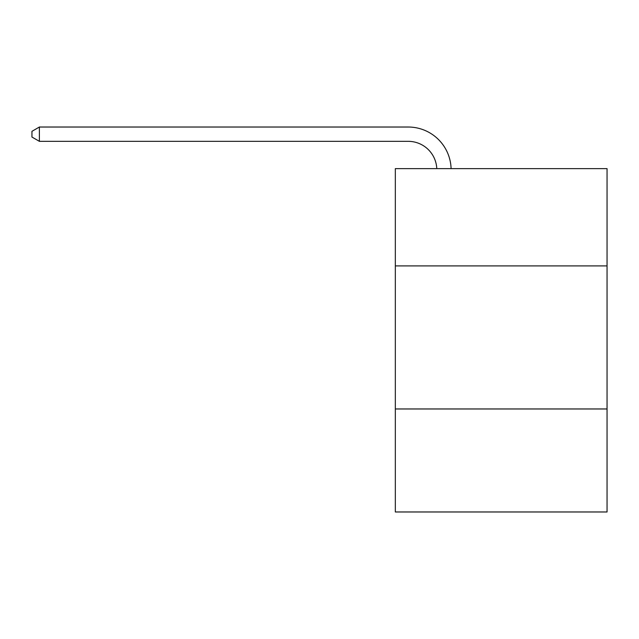 <?xml version="1.0" encoding="UTF-8"?>
<svg xmlns="http://www.w3.org/2000/svg" width="639" height="639" viewBox="0 0 639 639"><rect width="100%" height="100%" fill="white"/><g stroke="black" fill="none" stroke-linecap="round" stroke-linejoin="round"><path stroke-width="0.96" d="M607.05 265.912L607.05 168.632L395.325 168.632L395.325 265.912L607.05 265.912L607.05 511.975L395.325 511.975L395.325 265.912M607.05 408.968L395.325 408.968M436.78 168.632A28.611 28.611 0 0 0 408.193 141.331A28.611 28.611 0 0 1 436.78 168.632A28.611 28.611 0 0 0 408.193 141.331A28.611 28.611 0 0 1 436.78 168.632A28.611 28.611 0 0 0 408.193 141.331A28.611 28.611 0 0 1 436.78 168.632A28.611 28.611 0 0 0 408.193 141.331A28.611 28.611 0 0 1 436.78 168.632A28.611 28.611 0 0 0 408.193 141.331A28.611 28.611 0 0 1 436.78 168.632A28.611 28.611 0 0 0 408.193 141.331A28.611 28.611 0 0 1 436.78 168.632A28.611 28.611 0 0 0 408.193 141.331A28.611 28.611 0 0 1 436.78 168.632A28.611 28.611 0 0 0 408.193 141.331A28.611 28.611 0 0 1 436.78 168.632A28.611 28.611 0 0 0 408.193 141.331A28.611 28.611 0 0 1 436.78 168.632A28.611 28.611 0 0 0 408.193 141.331A28.611 28.611 0 0 1 436.78 168.632A28.611 28.611 0 0 0 408.193 141.331A28.611 28.611 0 0 1 436.78 168.632A28.611 28.611 0 0 0 408.193 141.331A28.611 28.611 0 0 1 436.78 168.632A28.611 28.611 0 0 0 408.193 141.331L39.386 141.331L31.95 137.042L31.95 131.322L39.386 127.025L408.193 127.025A42.917 42.917 0 0 1 451.094 168.632M39.386 127.025L408.193 127.025L39.386 127.025L408.193 127.025L39.386 127.025L408.193 127.025L39.386 127.025L408.193 127.025L39.386 127.025L408.193 127.025L39.386 127.025L408.193 127.025L39.386 127.025L408.193 127.025L39.386 127.025L408.193 127.025L39.386 127.025L408.193 127.025L39.386 127.025L408.193 127.025L39.386 127.025L408.193 127.025L39.386 127.025L408.193 127.025L39.386 127.025L39.386 141.331"/></g></svg>

